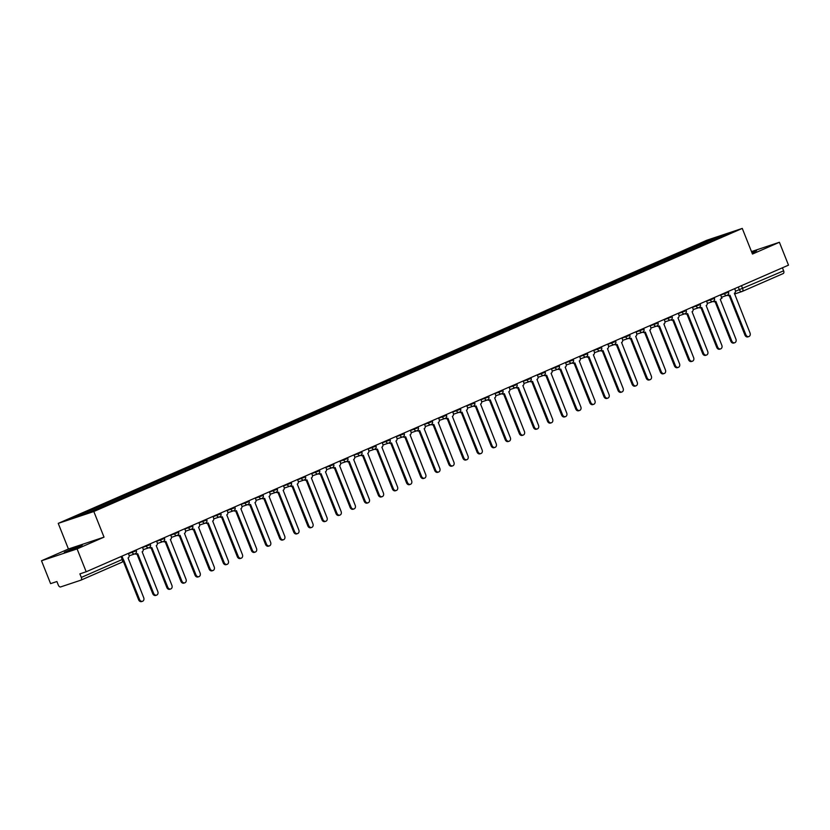 <?xml version="1.0" encoding="UTF-8"?>
<svg xmlns="http://www.w3.org/2000/svg" width="830" height="830" viewBox="0 0 830 830"><rect width="100%" height="100%" fill="white"/><g stroke="black" fill="none" stroke-linecap="round" stroke-linejoin="round"><path stroke-width="1.25" d="M78.85 546.866L82.274 545.144L77.149 546.783L64.335 552.282L78.85 546.866M752.032 252.953L756.566 250.753L751.762 252.279M41.5 560.769L77.086 548.9L86.185 571.766L788.5 265.144L779.401 242.277L752.468 254.042L742.269 228.416L706.683 240.275L58.235 523.377L68.433 549.004L41.5 560.769L50.599 583.635L56.897 581.529L58.318 585.098A2.48 1.494 -113.6 0 0 60.652 586.924L80.8 580.201A2.48 1.494 -113.6 0 0 80.873 580.18A2.48 1.494 -113.6 0 0 81.309 577.431L123.131 559.119L121.948 556.152M77.086 548.9L104.02 537.145L93.821 511.519L742.269 228.416M86.185 571.766L79.888 573.872L81.309 577.431M779.401 242.277L751.482 251.583M782.42 267.8L783.624 270.808A2.48 1.494 66.4 0 1 783.188 273.558A2.48 1.494 66.4 0 1 783.115 273.578L742.311 291.392M702.657 244.653L701.506 243.75L716.684 237.121L728.647 233.137L713.427 239.953M701.506 243.75L85.376 512.577L71.857 518.646L83.82 514.662L713.458 239.766M58.235 523.377L93.821 511.519M68.433 549.004L104.02 537.145M700.364 245.659L699.825 244.311M87.046 512.017L88.063 512.816M716.684 237.121L716.913 238.262M727.983 294.775A2.48 1.971 71.6 0 0 729.954 295.19L745.869 334.77A2.843 2.262 71.6 0 0 748.847 336.565A2.843 2.262 71.6 0 0 750.019 332.955L734.384 293.249A2.48 1.971 71.6 0 0 735.276 290.168L734.675 288.653M748.847 336.565L747.923 336.876A2.843 2.262 -108.4 0 1 744.935 335.081L729.165 295.449M729.684 295.273L729.03 295.49A2.48 1.971 -108.4 0 1 727.288 295.262M713.883 300.927A2.48 1.971 71.6 0 0 715.854 301.342L731.759 340.933A2.843 2.262 71.6 0 0 734.747 342.728A2.843 2.262 71.6 0 0 735.92 339.117L720.284 299.412A2.48 1.971 71.6 0 0 721.177 296.32L720.575 294.806M734.747 342.728L733.813 343.029A2.843 2.262 -108.4 0 1 730.836 341.234L715.066 301.612M715.585 301.435L714.931 301.653A2.48 1.971 -108.4 0 1 713.188 301.415M699.783 307.079A2.48 1.971 71.6 0 0 701.755 307.494L717.66 347.085A2.843 2.262 71.6 0 0 720.648 348.88A2.843 2.262 71.6 0 0 721.82 345.27L706.174 305.565A2.48 1.971 71.6 0 0 707.077 302.473L706.465 300.958M720.648 348.88L719.714 349.191A2.843 2.262 -108.4 0 1 716.736 347.397L700.966 307.764M701.485 307.588L700.821 307.806A2.48 1.971 -108.4 0 1 699.088 307.567M685.684 313.242A2.48 1.971 71.6 0 0 687.655 313.657L703.56 353.238A2.843 2.262 71.6 0 0 706.538 355.033A2.843 2.262 71.6 0 0 707.72 351.422L692.075 311.717A2.48 1.971 71.6 0 0 692.967 308.636L692.365 307.121M706.538 355.033L705.614 355.344A2.843 2.262 -108.4 0 1 702.637 353.549L686.866 313.916M687.385 313.74L686.721 313.958A2.48 1.971 -108.4 0 1 684.989 313.73M671.584 319.394A2.48 1.971 71.6 0 0 673.545 319.809L689.46 359.4A2.843 2.262 71.6 0 0 692.438 361.195A2.843 2.262 71.6 0 0 693.621 357.585L677.975 317.88A2.48 1.971 71.6 0 0 678.867 314.788L678.266 313.273M692.438 361.195L691.514 361.496A2.843 2.262 -108.4 0 1 688.537 359.701L672.767 320.079M673.286 319.903L672.622 320.121A2.48 1.971 -108.4 0 1 670.889 319.882M657.485 325.547A2.48 1.971 71.6 0 0 659.445 325.962L675.361 365.553A2.843 2.262 71.6 0 0 678.338 367.348A2.843 2.262 71.6 0 0 679.521 363.737L663.876 324.032A2.48 1.971 71.6 0 0 664.768 320.94L664.166 319.425M678.338 367.348L677.415 367.659A2.843 2.262 -108.4 0 1 674.437 365.864L658.667 326.232M659.186 326.055L658.522 326.273A2.48 1.971 -108.4 0 1 656.789 326.045M643.385 331.71A2.48 1.971 71.6 0 0 645.346 332.125L661.261 371.705A2.843 2.262 71.6 0 0 664.239 373.5A2.843 2.262 71.6 0 0 665.421 369.9L649.776 330.184A2.48 1.971 71.6 0 0 650.668 327.103L650.066 325.588M664.239 373.5L663.315 373.811A2.843 2.262 -108.4 0 1 660.338 372.016L644.568 332.394M645.086 332.208L644.422 332.425A2.48 1.971 -108.4 0 1 642.69 332.197M629.285 337.862A2.48 1.971 71.6 0 0 631.246 338.277L647.161 377.868A2.843 2.262 71.6 0 0 650.139 379.663A2.843 2.262 71.6 0 0 651.322 376.052L635.676 336.347A2.48 1.971 71.6 0 0 636.568 333.255L635.967 331.741M650.139 379.663L649.216 379.964A2.843 2.262 -108.4 0 1 646.238 378.179L630.468 338.547M630.976 338.37L630.323 338.588A2.48 1.971 -108.4 0 1 628.58 338.35M615.175 344.014A2.48 1.971 71.6 0 0 617.147 344.429L633.062 384.02A2.843 2.262 71.6 0 0 636.039 385.815A2.843 2.262 71.6 0 0 637.222 382.205L621.577 342.5A2.48 1.971 71.6 0 0 622.469 339.408L621.867 337.893M636.039 385.815L635.116 386.126A2.843 2.262 -108.4 0 1 632.138 384.332L616.368 344.699M616.877 344.523L616.223 344.74A2.48 1.971 -108.4 0 1 614.48 344.512M601.076 350.177A2.48 1.971 71.6 0 0 603.047 350.592L618.962 390.183A2.843 2.262 71.6 0 0 621.94 391.968A2.843 2.262 71.6 0 0 623.123 388.367L607.477 348.652A2.48 1.971 71.6 0 0 608.369 345.571L607.768 344.056M621.94 391.968L621.016 392.279A2.843 2.262 -108.4 0 1 618.039 390.484L602.269 350.862M602.777 350.675L602.124 350.903A2.48 1.971 -108.4 0 1 600.38 350.665M586.976 356.329A2.48 1.971 71.6 0 0 588.947 356.744L604.863 396.335A2.843 2.262 71.6 0 0 607.84 398.13A2.843 2.262 71.6 0 0 609.013 394.52L593.377 354.815A2.48 1.971 71.6 0 0 594.27 351.723L593.668 350.208M607.84 398.13L606.917 398.442A2.843 2.262 -108.4 0 1 603.939 396.647L588.169 357.014M588.678 356.838L588.024 357.056A2.48 1.971 -108.4 0 1 586.281 356.817M572.876 362.492A2.48 1.971 71.6 0 0 574.848 362.907L590.763 402.488A2.843 2.262 71.6 0 0 593.74 404.283A2.843 2.262 71.6 0 0 594.913 400.672L579.278 360.967A2.48 1.971 71.6 0 0 580.17 357.886L579.568 356.371M593.74 404.283L592.817 404.594A2.843 2.262 -108.4 0 1 589.829 402.799L574.059 363.167M574.578 362.99L573.924 363.208A2.48 1.971 -108.4 0 1 572.181 362.98M558.777 368.645A2.48 1.971 71.6 0 0 560.748 369.06L576.663 408.651A2.843 2.262 71.6 0 0 579.641 410.445A2.843 2.262 71.6 0 0 580.813 406.835L565.178 367.13A2.48 1.971 71.6 0 0 566.07 364.038L565.469 362.523M579.641 410.445L578.717 410.746A2.843 2.262 -108.4 0 1 575.73 408.951L559.96 369.329M560.478 369.153L559.825 369.371A2.48 1.971 -108.4 0 1 558.082 369.132M544.677 374.797A2.48 1.971 71.6 0 0 546.648 375.212L562.553 414.803A2.843 2.262 71.6 0 0 565.541 416.598A2.843 2.262 71.6 0 0 566.714 412.987L551.078 373.282A2.48 1.971 71.6 0 0 551.971 370.19L551.369 368.676M565.541 416.598L564.608 416.909A2.843 2.262 -108.4 0 1 561.63 415.114L545.86 375.482M546.379 375.305L545.715 375.523A2.48 1.971 -108.4 0 1 543.982 375.285M530.577 380.96A2.48 1.971 71.6 0 0 532.549 381.375L548.454 420.955A2.843 2.262 71.6 0 0 551.442 422.75A2.843 2.262 71.6 0 0 552.614 419.14L536.968 379.435A2.48 1.971 71.6 0 0 537.871 376.353L537.259 374.838M551.442 422.75L550.508 423.061A2.843 2.262 -108.4 0 1 547.53 421.267L531.76 381.634M532.279 381.458L531.615 381.675A2.48 1.971 -108.4 0 1 529.882 381.447M516.478 387.112A2.48 1.971 71.6 0 0 518.439 387.527L534.354 427.118A2.843 2.262 71.6 0 0 537.332 428.913A2.843 2.262 71.6 0 0 538.514 425.302L522.869 385.597A2.48 1.971 71.6 0 0 523.761 382.506L523.159 380.991M537.332 428.913L536.408 429.214A2.843 2.262 -108.4 0 1 533.431 427.419L517.661 387.797M518.179 387.62L517.515 387.838A2.48 1.971 -108.4 0 1 515.783 387.6M502.378 393.264A2.48 1.971 71.6 0 0 504.339 393.679L520.254 433.27A2.843 2.262 71.6 0 0 523.232 435.065A2.843 2.262 71.6 0 0 524.415 431.455L508.769 391.75A2.48 1.971 71.6 0 0 509.662 388.658L509.06 387.143M523.232 435.065L522.309 435.377A2.843 2.262 -108.4 0 1 519.331 433.582L503.561 393.949M504.08 393.773L503.416 393.991A2.48 1.971 -108.4 0 1 501.683 393.752M488.279 399.427A2.48 1.971 71.6 0 0 490.24 399.842L506.155 439.423A2.843 2.262 71.6 0 0 509.132 441.218A2.843 2.262 71.6 0 0 510.315 437.607L494.67 397.902A2.48 1.971 71.6 0 0 495.562 394.821L494.96 393.306M509.132 441.218L508.209 441.529A2.843 2.262 -108.4 0 1 505.231 439.734L489.461 400.112M489.98 399.925L489.316 400.143A2.48 1.971 -108.4 0 1 487.584 399.915M474.179 405.58A2.48 1.971 71.6 0 0 476.14 405.995L492.055 445.586A2.843 2.262 71.6 0 0 495.033 447.38A2.843 2.262 71.6 0 0 496.216 443.77L480.57 404.065A2.48 1.971 71.6 0 0 481.462 400.973L480.861 399.458M495.033 447.38L494.109 447.681A2.843 2.262 -108.4 0 1 491.132 445.897L475.362 406.264M475.87 406.088L475.217 406.306A2.48 1.971 -108.4 0 1 473.484 406.067M460.079 411.732A2.48 1.971 71.6 0 0 462.04 412.147L477.956 451.738A2.843 2.262 71.6 0 0 480.933 453.533A2.843 2.262 71.6 0 0 482.116 449.922L466.47 410.217A2.48 1.971 71.6 0 0 467.363 407.125L466.761 405.611M480.933 453.533L480.01 453.844A2.843 2.262 -108.4 0 1 477.032 452.049L461.262 412.417M461.771 412.24L461.117 412.458A2.48 1.971 -108.4 0 1 459.374 412.23M445.969 417.895A2.48 1.971 71.6 0 0 447.941 418.31L463.856 457.901A2.843 2.262 71.6 0 0 466.834 459.685A2.843 2.262 71.6 0 0 468.016 456.085L452.371 416.37A2.48 1.971 71.6 0 0 453.263 413.288L452.661 411.773M466.834 459.685L465.91 459.996A2.843 2.262 -108.4 0 1 462.933 458.202L447.163 418.579M447.671 418.393L447.017 418.621A2.48 1.971 -108.4 0 1 445.274 418.382M431.87 424.047A2.48 1.971 71.6 0 0 433.841 424.462L449.756 464.053A2.843 2.262 71.6 0 0 452.734 465.848A2.843 2.262 71.6 0 0 453.917 462.237L438.271 422.532A2.48 1.971 71.6 0 0 439.163 419.44L438.562 417.926M452.734 465.848L451.811 466.159A2.843 2.262 -108.4 0 1 448.833 464.364L433.063 424.732M433.571 424.555L432.918 424.773A2.48 1.971 -108.4 0 1 431.175 424.535M417.77 430.21A2.48 1.971 71.6 0 0 419.741 430.625L435.657 470.205A2.843 2.262 71.6 0 0 438.634 472A2.843 2.262 71.6 0 0 439.807 468.39L424.172 428.685A2.48 1.971 71.6 0 0 425.064 425.603L424.462 424.089M438.634 472L437.711 472.312A2.843 2.262 -108.4 0 1 434.733 470.517L418.953 430.884M419.472 430.708L418.818 430.926A2.48 1.971 -108.4 0 1 417.075 430.697M403.671 436.362A2.48 1.971 71.6 0 0 405.642 436.777L421.557 476.368A2.843 2.262 71.6 0 0 424.535 478.163A2.843 2.262 71.6 0 0 425.707 474.553L410.072 434.847A2.48 1.971 71.6 0 0 410.964 431.756L410.362 430.241M424.535 478.163L423.611 478.464A2.843 2.262 -108.4 0 1 420.623 476.669L404.853 437.047M405.372 436.86L404.718 437.088A2.48 1.971 -108.4 0 1 402.975 436.85M389.571 442.514A2.48 1.971 71.6 0 0 391.542 442.93L407.457 482.521A2.843 2.262 71.6 0 0 410.435 484.315A2.843 2.262 71.6 0 0 411.607 480.705L395.972 441A2.48 1.971 71.6 0 0 396.865 437.908L396.263 436.393M410.435 484.315L409.512 484.627A2.843 2.262 -108.4 0 1 406.524 482.832L390.754 443.199M391.272 443.023L390.619 443.241A2.48 1.971 -108.4 0 1 388.876 443.002M375.471 448.677A2.48 1.971 71.6 0 0 377.443 449.092L393.347 488.673A2.843 2.262 71.6 0 0 396.335 490.468A2.843 2.262 71.6 0 0 397.508 486.857L381.873 447.152A2.48 1.971 71.6 0 0 382.765 444.071L382.163 442.556M396.335 490.468L395.402 490.779A2.843 2.262 -108.4 0 1 392.424 488.984L376.654 449.352M377.173 449.175L376.509 449.393A2.48 1.971 -108.4 0 1 374.776 449.165M361.372 454.83A2.48 1.971 71.6 0 0 363.343 455.245L379.248 494.836A2.843 2.262 71.6 0 0 382.236 496.631A2.843 2.262 71.6 0 0 383.408 493.02L367.763 453.315A2.48 1.971 71.6 0 0 368.665 450.223L368.053 448.708M382.236 496.631L381.302 496.931A2.843 2.262 -108.4 0 1 378.324 495.137L362.554 455.514M363.073 455.338L362.409 455.556A2.48 1.971 -108.4 0 1 360.677 455.317M347.272 460.982A2.48 1.971 71.6 0 0 349.233 461.397L365.148 500.988A2.843 2.262 71.6 0 0 368.126 502.783A2.843 2.262 71.6 0 0 369.309 499.172L353.663 459.467A2.48 1.971 71.6 0 0 354.555 456.376L353.954 454.861M368.126 502.783L367.202 503.094A2.843 2.262 -108.4 0 1 364.225 501.299L348.455 461.667M348.974 461.49L348.31 461.708A2.48 1.971 -108.4 0 1 346.577 461.47M333.172 467.145A2.48 1.971 71.6 0 0 335.133 467.56L351.049 507.14A2.843 2.262 71.6 0 0 354.026 508.935A2.843 2.262 71.6 0 0 355.209 505.325L339.563 465.62A2.48 1.971 71.6 0 0 340.456 462.538L339.854 461.024M354.026 508.935L353.103 509.247A2.843 2.262 -108.4 0 1 350.125 507.452L334.355 467.83M334.874 467.643L334.21 467.861A2.48 1.971 -108.4 0 1 332.477 467.632M319.073 473.297A2.48 1.971 71.6 0 0 321.034 473.712L336.949 513.303A2.843 2.262 71.6 0 0 339.927 515.098A2.843 2.262 71.6 0 0 341.109 511.488L325.464 471.782A2.48 1.971 71.6 0 0 326.356 468.691L325.754 467.176M339.927 515.098L339.003 515.399A2.843 2.262 -108.4 0 1 336.026 513.614L320.256 473.982M320.774 473.806L320.11 474.023A2.48 1.971 -108.4 0 1 318.378 473.785M304.973 479.45A2.48 1.971 71.6 0 0 306.934 479.865L322.849 519.456A2.843 2.262 71.6 0 0 325.827 521.25A2.843 2.262 71.6 0 0 327.01 517.64L311.364 477.935A2.48 1.971 71.6 0 0 312.256 474.843L311.655 473.328M325.827 521.25L324.904 521.562A2.843 2.262 -108.4 0 1 321.926 519.767L306.156 480.134M306.664 479.958L306.011 480.176A2.48 1.971 -108.4 0 1 304.278 479.948M290.874 485.612A2.48 1.971 71.6 0 0 292.834 486.027L308.75 525.618A2.843 2.262 71.6 0 0 311.727 527.403A2.843 2.262 71.6 0 0 312.91 523.803L297.264 484.087A2.48 1.971 71.6 0 0 298.157 481.006L297.555 479.491M311.727 527.403L310.804 527.714A2.843 2.262 -108.4 0 1 307.826 525.919L292.056 486.297M292.565 486.11L291.911 486.339A2.48 1.971 -108.4 0 1 290.168 486.1M276.764 491.765A2.48 1.971 71.6 0 0 278.735 492.18L294.65 531.771A2.843 2.262 71.6 0 0 297.628 533.566A2.843 2.262 71.6 0 0 298.81 529.955L283.165 490.25A2.48 1.971 71.6 0 0 284.057 487.158L283.455 485.643M297.628 533.566L296.704 533.877A2.843 2.262 -108.4 0 1 293.727 532.082L277.957 492.449M278.465 492.273L277.811 492.491A2.48 1.971 -108.4 0 1 276.068 492.252M262.664 497.927A2.48 1.971 71.6 0 0 264.635 498.342L280.55 537.923A2.843 2.262 71.6 0 0 283.528 539.718A2.843 2.262 71.6 0 0 284.711 536.107L269.065 496.402A2.48 1.971 71.6 0 0 269.958 493.321L269.356 491.806M283.528 539.718L282.605 540.029A2.843 2.262 -108.4 0 1 279.627 538.234L263.857 498.602M264.365 498.425L263.712 498.643A2.48 1.971 -108.4 0 1 261.969 498.415M248.564 504.08A2.48 1.971 71.6 0 0 250.536 504.495L266.451 544.086A2.843 2.262 71.6 0 0 269.428 545.881A2.843 2.262 71.6 0 0 270.601 542.27L254.966 502.565A2.48 1.971 71.6 0 0 255.858 499.473L255.256 497.959M269.428 545.881L268.505 546.182A2.843 2.262 -108.4 0 1 265.527 544.387L249.747 504.764M250.266 504.578L249.612 504.806A2.48 1.971 -108.4 0 1 247.869 504.567M234.465 510.232A2.48 1.971 71.6 0 0 236.436 510.647L252.351 550.238A2.843 2.262 71.6 0 0 255.329 552.033A2.843 2.262 71.6 0 0 256.501 548.423L240.866 508.717A2.48 1.971 71.6 0 0 241.758 505.626L241.157 504.111M255.329 552.033L254.405 552.344A2.843 2.262 -108.4 0 1 251.417 550.549L235.647 510.917M236.166 510.74L235.513 510.958A2.48 1.971 -108.4 0 1 233.77 510.72M220.365 516.395A2.48 1.971 71.6 0 0 222.336 516.81L238.251 556.39A2.843 2.262 71.6 0 0 241.229 558.185A2.843 2.262 71.6 0 0 242.401 554.575L226.766 514.87A2.48 1.971 71.6 0 0 227.659 511.788L227.057 510.274M241.229 558.185L240.306 558.497A2.843 2.262 -108.4 0 1 237.318 556.702L221.548 517.069M222.067 516.893L221.413 517.111A2.48 1.971 -108.4 0 1 219.67 516.883M206.265 522.547A2.48 1.971 71.6 0 0 208.237 522.962L224.142 562.553A2.843 2.262 71.6 0 0 227.13 564.348A2.843 2.262 71.6 0 0 228.302 560.738L212.667 521.033A2.48 1.971 71.6 0 0 213.559 517.941L212.957 516.426M227.13 564.348L226.196 564.649A2.843 2.262 -108.4 0 1 223.218 562.854L207.448 523.232M207.967 523.056L207.303 523.274A2.48 1.971 -108.4 0 1 205.57 523.035M192.166 528.7A2.48 1.971 71.6 0 0 194.137 529.115L210.042 568.706A2.843 2.262 71.6 0 0 213.03 570.5A2.843 2.262 71.6 0 0 214.202 566.89L198.557 527.185A2.48 1.971 71.6 0 0 199.459 524.093L198.847 522.578M213.03 570.5L212.096 570.812A2.843 2.262 -108.4 0 1 209.119 569.017L193.349 529.384M193.867 529.208L193.203 529.426A2.48 1.971 -108.4 0 1 191.471 529.187M178.066 534.862A2.48 1.971 71.6 0 0 180.027 535.277L195.942 574.858A2.843 2.262 71.6 0 0 198.92 576.653A2.843 2.262 71.6 0 0 200.103 573.042L184.457 533.337A2.48 1.971 71.6 0 0 185.349 530.256L184.748 528.741M198.92 576.653L197.997 576.964A2.843 2.262 -108.4 0 1 195.019 575.169L179.249 535.537M179.768 535.36L179.104 535.578A2.48 1.971 -108.4 0 1 177.371 535.35M163.966 541.015A2.48 1.971 71.6 0 0 165.927 541.43L181.843 581.021A2.843 2.262 71.6 0 0 184.82 582.816A2.843 2.262 71.6 0 0 186.003 579.205L170.358 539.5A2.48 1.971 71.6 0 0 171.25 536.408L170.648 534.894M184.82 582.816L183.897 583.116A2.843 2.262 -108.4 0 1 180.919 581.332L165.149 541.7M165.668 541.523L165.004 541.741A2.48 1.971 -108.4 0 1 163.271 541.502M149.867 547.167A2.48 1.971 71.6 0 0 151.828 547.582L167.743 587.173A2.843 2.262 71.6 0 0 170.721 588.968A2.843 2.262 71.6 0 0 171.903 585.358L156.258 545.652A2.48 1.971 71.6 0 0 157.15 542.561L156.548 541.046M170.721 588.968L169.797 589.279A2.843 2.262 -108.4 0 1 166.82 587.484L151.05 547.852M151.568 547.676L150.904 547.893A2.48 1.971 -108.4 0 1 149.172 547.665M135.767 553.33A2.48 1.971 71.6 0 0 137.728 553.745L153.643 593.336A2.843 2.262 71.6 0 0 156.621 595.12A2.843 2.262 71.6 0 0 157.804 591.52L142.158 551.805A2.48 1.971 71.6 0 0 143.05 548.723L142.449 547.209M156.621 595.12L155.698 595.432A2.843 2.262 -108.4 0 1 152.72 593.637L136.95 554.015M137.458 553.828L136.805 554.056A2.48 1.971 -108.4 0 1 135.072 553.817M123.359 559.991L123.307 560.011A2.48 1.971 71.6 0 0 123.629 559.897L139.544 599.488A2.843 2.262 71.6 0 0 142.521 601.283A2.843 2.262 71.6 0 0 143.704 597.673L128.059 557.967A2.48 1.971 71.6 0 0 128.951 554.876L128.349 553.361M142.521 601.283L141.598 601.584A2.843 2.262 -108.4 0 1 138.62 599.8L123.141 560.904M128.453 553.62L135.435 551.099L136.317 550.663L136.047 550M142.553 547.458L149.535 544.947L150.417 544.501L150.147 543.847M156.652 541.305L163.635 538.784L164.516 538.348L164.257 537.684M170.752 535.153L177.734 532.632L178.616 532.196L178.357 531.532M184.851 528.99L191.844 526.479L192.716 526.033L192.456 525.38M198.951 522.838L205.944 520.317L206.815 519.881L206.556 519.217M213.051 516.685L220.043 514.164L220.915 513.729L220.656 513.065M227.15 510.523L234.143 508.012L235.015 507.566L234.755 506.902M241.25 504.37L248.243 501.849L249.114 501.413L248.855 500.749M255.36 498.208L262.342 495.697L263.214 495.251L262.954 494.597M269.46 492.055L276.442 489.544L277.324 489.098L277.054 488.434M283.559 485.903L290.542 483.382L291.423 482.946L291.154 482.282M297.659 479.74L304.641 477.229L305.523 476.783L305.253 476.13M311.758 473.588L318.741 471.067L319.623 470.631L319.353 469.967M325.858 467.435L332.84 464.914L333.722 464.478L333.463 463.814M339.958 461.273L346.94 458.762L347.822 458.316L347.563 457.662M354.057 455.12L361.05 452.599L361.921 452.163L361.662 451.499M368.157 448.968L375.15 446.447L376.021 446.011L375.762 445.347M382.257 442.805L389.249 440.294L390.121 439.848L389.861 439.184M396.356 436.653L403.349 434.132L404.22 433.696L403.961 433.032M410.456 430.49L417.449 427.979L418.32 427.533L418.061 426.879M424.566 424.338L431.548 421.827L432.42 421.381L432.16 420.717M438.665 418.185L445.648 415.664L446.53 415.228L446.26 414.564M452.765 412.022L459.747 409.512L460.629 409.065L460.36 408.412M466.865 405.87L473.847 403.359L474.729 402.913L474.459 402.249M480.964 399.718L487.947 397.197L488.829 396.761L488.559 396.097M495.064 393.555L502.046 391.044L502.928 390.598L502.669 389.944M509.164 387.403L516.146 384.881L517.028 384.446L516.768 383.782M523.263 381.25L530.256 378.729L531.127 378.293L530.868 377.629M537.363 375.087L544.356 372.577L545.227 372.131L544.968 371.477M551.462 368.935L558.455 366.414L559.327 365.978L559.067 365.314M565.562 362.772L572.555 360.262L573.426 359.815L573.167 359.162M579.662 356.62L586.654 354.109L587.526 353.663L587.267 352.999M593.772 350.468L600.754 347.946L601.636 347.511L601.366 346.847M607.871 344.305L614.854 341.794L615.736 341.348L615.466 340.694M621.971 338.152L628.953 335.642L629.835 335.196L629.565 334.532M636.071 332L643.053 329.479L643.935 329.043L643.665 328.379M650.17 325.837L657.153 323.327L658.034 322.88L657.775 322.227M664.27 319.685L671.252 317.164L672.134 316.728L671.875 316.064M678.369 313.533L685.352 311.011L686.234 310.576L685.974 309.912M692.469 307.37L699.462 304.859L700.333 304.413L700.074 303.759M706.569 301.217L713.561 298.696L714.433 298.261L714.174 297.596M720.668 295.055L727.661 292.544L728.533 292.098L728.273 291.444M121.056 556.546L122.249 559.555A2.48 1.494 -113.6 0 1 121.823 562.304A2.48 1.494 -113.6 0 1 121.74 562.325L80.946 580.139M735.494 291.268L783.624 270.808M738.295 287.066L739.447 289.95A2.48 1.971 -108.4 0 0 742.03 291.506A2.48 2.48 0 0 0 742.238 291.434A2.48 1.494 -113.6 0 0 742.674 288.684L741.481 285.676M741.896 291.548L734.519 294.007M721.229 298.344A2.48 2.48 0 0 0 721.893 298.219L722.027 298.178A2.48 1.971 -108.4 0 1 721.249 298.302M131.97 551.784L132.209 552.365A2.48 1.971 71.6 0 0 134.927 553.869M146.07 545.621L146.308 546.213A2.48 1.971 71.6 0 0 149.026 547.717M160.169 539.469L160.408 540.05A2.48 1.971 71.6 0 0 163.126 541.565M174.279 533.317L174.507 533.898A2.48 1.971 71.6 0 0 177.226 535.402M188.379 527.154L188.607 527.745A2.48 1.971 71.6 0 0 191.325 529.25M202.479 521.001L202.707 521.582A2.48 1.971 71.6 0 0 205.435 523.097M216.578 514.839L216.806 515.43A2.48 1.971 71.6 0 0 219.535 516.934M230.678 508.686L230.906 509.267A2.48 1.971 71.6 0 0 233.635 510.782M244.777 502.534L245.006 503.115A2.48 1.971 71.6 0 0 247.734 504.63M258.877 496.371L259.105 496.963A2.48 1.971 71.6 0 0 261.834 498.467M272.977 490.219L273.215 490.8A2.48 1.971 71.6 0 0 275.933 492.315M287.076 484.066L287.315 484.647A2.48 1.971 71.6 0 0 290.033 486.152M301.176 477.904L301.415 478.495A2.48 1.971 71.6 0 0 304.133 479.999M315.276 471.751L315.514 472.332A2.48 1.971 71.6 0 0 318.232 473.847M329.375 465.599L329.614 466.18A2.48 1.971 71.6 0 0 332.332 467.684M343.485 459.436L343.713 460.028A2.48 1.971 71.6 0 0 346.432 461.532M357.585 453.284L357.813 453.865A2.48 1.971 71.6 0 0 360.531 455.38M371.684 447.121L371.913 447.712A2.48 1.971 71.6 0 0 374.641 449.217M385.784 440.969L386.012 441.55A2.48 1.971 71.6 0 0 388.741 443.064M399.884 434.816L400.112 435.397A2.48 1.971 71.6 0 0 402.841 436.912M413.983 428.654L414.212 429.245A2.48 1.971 71.6 0 0 416.94 430.749M428.083 422.501L428.322 423.082A2.48 1.971 71.6 0 0 431.04 424.597M442.183 416.349L442.421 416.93A2.48 1.971 71.6 0 0 445.139 418.445M456.282 410.186L456.521 410.777A2.48 1.971 71.6 0 0 459.239 412.282M470.382 404.034L470.62 404.615A2.48 1.971 71.6 0 0 473.339 406.129M484.481 397.881L484.72 398.462A2.48 1.971 71.6 0 0 487.438 399.967M498.581 391.719L498.82 392.31A2.48 1.971 71.6 0 0 501.538 393.814M512.691 385.566L512.919 386.147A2.48 1.971 71.6 0 0 515.638 387.662M526.791 379.403L527.019 379.995A2.48 1.971 71.6 0 0 529.748 381.499M540.89 373.251L541.119 373.842A2.48 1.971 71.6 0 0 543.847 375.347M554.99 367.099L555.218 367.68A2.48 1.971 71.6 0 0 557.947 369.194M569.09 360.936L569.318 361.527A2.48 1.971 71.6 0 0 572.046 363.032M583.189 354.784L583.417 355.365A2.48 1.971 71.6 0 0 586.146 356.879M597.289 348.631L597.527 349.212A2.48 1.971 71.6 0 0 600.246 350.727M611.388 342.468L611.627 343.06A2.48 1.971 71.6 0 0 614.345 344.564M625.488 336.316L625.727 336.897A2.48 1.971 71.6 0 0 628.445 338.412M639.588 330.164L639.826 330.745A2.48 1.971 71.6 0 0 642.545 332.249M653.687 324.001L653.926 324.592A2.48 1.971 71.6 0 0 656.644 326.097M667.797 317.849L668.026 318.43A2.48 1.971 71.6 0 0 670.744 319.944M681.897 311.696L682.125 312.277A2.48 1.971 71.6 0 0 684.843 313.782M695.997 305.533L696.225 306.125A2.48 1.971 71.6 0 0 698.953 307.629M710.096 299.381L710.324 299.962A2.48 1.971 71.6 0 0 713.053 301.477M724.196 293.218L724.424 293.81A2.48 1.971 71.6 0 0 727.153 295.314M734.529 294.017L742.03 291.506A2.48 1.971 -108.4 0 0 742.165 291.455A2.48 1.494 -113.6 0 0 742.238 291.434L783.188 273.558M745.869 334.77L744.935 335.081M731.759 340.933L730.836 341.234M717.66 347.085L716.736 347.397M703.56 353.238L702.637 353.549M689.46 359.4L688.537 359.701M675.361 365.553L674.437 365.864M661.261 371.705L660.338 372.016M647.161 377.868L646.238 378.179M633.062 384.02L632.138 384.332M618.962 390.183L618.039 390.484M604.863 396.335L603.939 396.647M590.763 402.488L589.829 402.799M576.663 408.651L575.73 408.951M562.553 414.803L561.63 415.114M548.454 420.955L547.53 421.267M534.354 427.118L533.431 427.419M520.254 433.27L519.331 433.582M506.155 439.423L505.231 439.734M492.055 445.586L491.132 445.897M477.956 451.738L477.032 452.049M463.856 457.901L462.933 458.202M449.756 464.053L448.833 464.364M435.657 470.205L434.733 470.517M421.557 476.368L420.623 476.669M407.457 482.521L406.524 482.832M393.347 488.673L392.424 488.984M379.248 494.836L378.324 495.137M365.148 500.988L364.225 501.299M351.049 507.14L350.125 507.452M336.949 513.303L336.026 513.614M322.849 519.456L321.926 519.767M308.75 525.618L307.826 525.919M294.65 531.771L293.727 532.082M280.55 537.923L279.627 538.234M266.451 544.086L265.527 544.387M252.351 550.238L251.417 550.549M238.251 556.39L237.318 556.702M224.142 562.553L223.218 562.854M210.042 568.706L209.119 569.017M195.942 574.858L195.019 575.169M181.843 581.021L180.919 581.332M167.743 587.173L166.82 587.484M153.643 593.336L152.72 593.637M139.544 599.488L138.62 599.8M721.384 297.244L727.018 295.366A2.48 2.48 0 0 0 728.533 292.098M707.285 303.407L712.918 301.518A2.48 2.48 0 0 0 714.433 298.261M693.185 309.559L698.818 307.681A2.48 2.48 0 0 0 700.333 304.413M679.085 315.711L684.719 313.833A2.48 2.48 0 0 0 686.234 310.576M664.986 321.874L670.619 319.996A2.48 2.48 0 0 0 672.134 316.728M650.886 328.026L656.52 326.149A2.48 2.48 0 0 0 658.034 322.88M636.786 334.179L642.41 332.301A2.48 2.48 0 0 0 643.935 329.043M622.676 340.342L628.31 338.464A2.48 2.48 0 0 0 629.835 335.196M608.577 346.494L614.21 344.616A2.48 2.48 0 0 0 615.736 341.348M594.477 352.646L600.111 350.768A2.48 2.48 0 0 0 601.636 347.511M580.378 358.809L586.011 356.931A2.48 2.48 0 0 0 587.526 353.663M566.278 364.961L571.912 363.084A2.48 2.48 0 0 0 573.426 359.815M552.178 371.114L557.812 369.236A2.48 2.48 0 0 0 559.327 365.978M538.079 377.276L543.712 375.399A2.48 2.48 0 0 0 545.227 372.131M523.979 383.429L529.613 381.551A2.48 2.48 0 0 0 531.127 378.293M509.879 389.592L515.513 387.714A2.48 2.48 0 0 0 517.028 384.446M495.78 395.744L501.413 393.866A2.48 2.48 0 0 0 502.928 390.598M481.68 401.896L487.314 400.019A2.48 2.48 0 0 0 488.829 396.761M467.581 408.059L473.204 406.181A2.48 2.48 0 0 0 474.729 402.913M453.471 414.212L459.104 412.334A2.48 2.48 0 0 0 460.629 409.065M439.371 420.364L445.005 418.486A2.48 2.48 0 0 0 446.53 415.228M425.271 426.527L430.905 424.649A2.48 2.48 0 0 0 432.42 421.381M411.172 432.679L416.805 430.801A2.48 2.48 0 0 0 418.32 427.533M397.072 438.831L402.706 436.954A2.48 2.48 0 0 0 404.22 433.696M382.972 444.994L388.606 443.116A2.48 2.48 0 0 0 390.121 439.848M368.873 451.147L374.506 449.269A2.48 2.48 0 0 0 376.021 446.011M354.773 457.309L360.407 455.431A2.48 2.48 0 0 0 361.921 452.163M340.674 463.462L346.307 461.584A2.48 2.48 0 0 0 347.822 458.316M326.574 469.614L332.208 467.736A2.48 2.48 0 0 0 333.722 464.478M312.474 475.777L318.108 473.899A2.48 2.48 0 0 0 319.623 470.631M298.375 481.929L303.998 480.051A2.48 2.48 0 0 0 305.523 476.783M284.265 488.082L289.898 486.204A2.48 2.48 0 0 0 291.423 482.946M270.165 494.244L275.799 492.366A2.48 2.48 0 0 0 277.324 489.098M256.065 500.397L261.699 498.519A2.48 2.48 0 0 0 263.214 495.251M241.966 506.549L247.599 504.671A2.48 2.48 0 0 0 249.114 501.413M227.866 512.712L233.5 510.834A2.48 2.48 0 0 0 235.015 507.566M213.767 518.864L219.4 516.986A2.48 2.48 0 0 0 220.915 513.729M199.667 525.027L205.3 523.149A2.48 2.48 0 0 0 206.815 519.881M185.567 531.179L191.201 529.301A2.48 2.48 0 0 0 192.716 526.033M171.468 537.332L177.101 535.454A2.48 2.48 0 0 0 178.616 532.196M157.368 543.494L163.002 541.616A2.48 2.48 0 0 0 164.516 538.348M143.268 549.647L148.902 547.769A2.48 2.48 0 0 0 150.417 544.501M129.158 555.799L134.792 553.921A2.48 2.48 0 0 0 136.317 550.663M80.873 580.18L121.823 562.304A2.48 2.48 0 0 0 123.131 559.119M729.819 295.231L728.896 295.542M715.719 301.394L714.796 301.705M701.62 307.546L700.696 307.857M687.52 313.709L686.597 314.01M673.421 319.861L672.497 320.173M659.321 326.014L658.387 326.325M645.221 332.176L644.288 332.477M631.111 338.329L630.188 338.64M617.012 344.481L616.088 344.792M602.912 350.644L601.989 350.945M588.812 356.796L587.889 357.108M574.713 362.949L573.789 363.26M560.613 369.111L559.69 369.423M546.514 375.264L545.59 375.575M532.414 381.427L531.49 381.727M518.314 387.579L517.391 387.89M504.215 393.731L503.291 394.043M490.115 399.894L489.181 400.195M476.015 406.046L475.082 406.358M461.905 412.199L460.982 412.51M447.806 418.362L446.882 418.662M433.706 424.514L432.783 424.825M419.607 430.666L418.683 430.978M405.507 436.829L404.584 437.14M391.407 442.981L390.484 443.293M377.308 449.144L376.384 449.445M363.208 455.297L362.285 455.608M349.108 461.449L348.185 461.76M335.009 467.612L334.085 467.913M320.909 473.764L319.975 474.075M306.81 479.916L305.876 480.228M292.7 486.079L291.776 486.38M278.6 492.232L277.677 492.543M264.5 498.384L263.577 498.695M250.401 504.547L249.477 504.848M236.301 510.699L235.378 511.01M222.201 516.851L221.278 517.163M208.102 523.014L207.178 523.325M194.002 529.167L193.079 529.478M179.903 535.329L178.979 535.63M165.803 541.482L164.88 541.793M151.703 547.634L150.769 547.945M137.604 553.797L136.67 554.098"/></g></svg>
